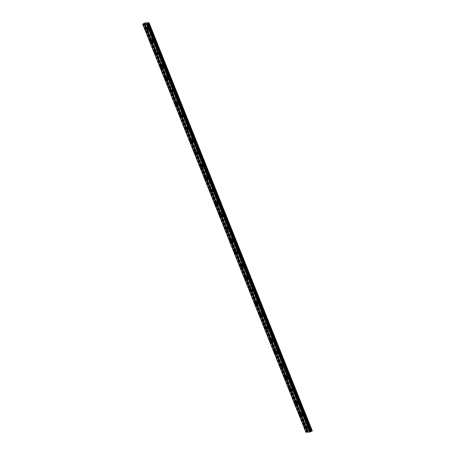 <?xml version="1.0" encoding="UTF-8"?>
<svg xmlns="http://www.w3.org/2000/svg" width="455" height="455" viewBox="0 0 455 455"><rect width="100%" height="100%" fill="white"/><g stroke="black" fill="none" stroke-linecap="round" stroke-linejoin="round"><path stroke-width="0.34" stroke-dasharray="2.27 1.71" d="M148.739 27.96L148.7 27.255L149.297 27.937L149.331 28.642L148.739 27.96M149.809 27.471L149.769 26.765L150.366 27.448L150.406 28.153L149.809 27.471M308.251 426.767L308.211 426.062L308.808 426.745L308.843 427.45L308.251 426.767M309.32 426.278L309.286 425.579L309.918 426.961L309.32 426.278M303.269 414.306L303.229 413.601L303.821 414.283L303.86 414.988L303.269 414.306M304.338 413.817L304.298 413.112L304.896 413.794L304.93 414.499L304.338 413.817M298.281 401.845L298.241 401.139L298.878 402.527L298.281 401.845M299.35 401.355L299.316 400.65L299.947 402.038L299.35 401.355M293.299 389.378L293.259 388.678L293.85 389.355L293.89 390.06L293.299 389.378M294.368 388.894L294.328 388.189L294.925 388.871L294.959 389.571L294.368 388.894M288.311 376.916L288.277 376.211L288.908 377.599L288.311 376.916M289.386 376.427L289.346 375.722L289.977 377.11L289.386 376.427M283.329 364.455L283.289 363.75L283.88 364.432L283.92 365.137L283.329 364.455M284.398 363.966L284.358 363.261L284.995 364.648L284.398 363.966M278.341 351.994L278.306 351.288L278.938 352.671L278.341 351.994M279.415 351.505L279.376 350.799L280.007 352.187L279.415 351.505M273.358 339.527L273.318 338.827L273.916 339.504L273.95 340.209L273.358 339.527M274.428 339.038L274.393 338.338L275.025 339.72L274.428 339.038M268.376 327.065L268.336 326.36L268.928 327.043L268.968 327.748L268.376 327.065M269.445 326.576L269.406 325.871L270.037 327.259L269.445 326.576M263.388 314.604L263.348 313.899L263.945 314.581L263.98 315.287L263.388 314.604M264.457 314.115L264.423 313.41L265.055 314.797L264.457 314.115M258.406 302.143L258.366 301.438L258.997 302.82L258.406 302.143M259.475 301.654L259.435 300.948L260.032 301.631L260.067 302.336L259.475 301.654M253.418 289.676L253.378 288.976L253.975 289.653L254.015 290.358L253.418 289.676M254.493 289.187L254.453 288.487L255.045 289.164L255.084 289.869L254.493 289.187M248.436 277.214L248.396 276.509L249.027 277.897L248.436 277.214M249.505 276.725L249.465 276.02L250.062 276.703L250.096 277.408L249.505 276.725M243.448 264.753L243.414 264.048L244.045 265.436L243.448 264.753M244.523 264.264L244.483 263.559L245.114 264.946L244.523 264.264M238.465 252.292L238.426 251.587L239.023 252.269L239.057 252.969L238.465 252.292M239.535 251.803L239.495 251.097L240.132 252.48L239.535 251.803M233.478 239.825L233.443 239.12L234.075 240.507L233.478 239.825M234.552 239.336L234.513 238.636L235.104 239.313L235.144 240.018L234.552 239.336M228.495 227.363L228.456 226.658L229.053 227.341L229.087 228.046L228.495 227.363M229.565 226.874L229.53 226.169L230.162 227.557L229.565 226.874M223.513 214.902L223.473 214.197L224.105 215.585L223.513 214.902M224.582 214.413L224.542 213.708L225.174 215.096L224.582 214.413M218.525 202.435L218.485 201.736L219.082 202.412L219.117 203.118L218.525 202.435M219.594 201.952L219.56 201.246L220.192 202.629L219.594 201.952M213.543 189.974L213.503 189.269L214.134 190.656L213.543 189.974M214.612 189.485L214.572 188.785L215.169 189.462L215.204 190.167L214.612 189.485M208.555 177.513L208.515 176.807L209.152 178.195L208.555 177.513M209.63 177.023L209.59 176.318L210.221 177.706L209.63 177.023M203.573 165.051L203.533 164.346L204.164 165.728L203.573 165.051M204.642 164.562L204.602 163.857L205.199 164.539L205.233 165.245L204.642 164.562M198.585 152.584L198.551 151.885L199.182 153.267L198.585 152.584M199.66 152.101L199.62 151.396L200.251 152.778L199.66 152.101M193.602 140.123L193.563 139.418L194.16 140.1L194.194 140.805L193.602 140.123M194.672 139.634L194.632 138.929L195.229 139.611L195.269 140.316L194.672 139.634M188.615 127.662L188.58 126.956L189.212 128.344L188.615 127.662M189.689 127.172L189.65 126.467L190.241 127.15L190.281 127.855L189.689 127.172M183.632 115.2L183.593 114.495L184.19 115.178L184.224 115.877L183.632 115.2M184.702 114.711L184.667 114.006L185.299 115.394L184.702 114.711M178.65 102.733L178.61 102.034L179.202 102.711L179.242 103.416L178.65 102.733M179.719 102.244L179.679 101.545L180.271 102.221L180.311 102.927L179.719 102.244M173.662 90.272L173.622 89.567L174.219 90.249L174.254 90.954L173.662 90.272M174.731 89.783L174.697 89.078L175.329 90.465L174.731 89.783M168.68 77.811L168.64 77.105L169.271 78.493L168.68 77.811M169.749 77.322L169.709 76.616L170.306 77.299L170.341 78.004L169.749 77.322M163.692 65.349L163.652 64.644L164.289 66.026L163.692 65.349M164.767 64.86L164.727 64.155L165.358 65.537L164.767 64.86M158.71 52.882L158.67 52.177L159.301 53.565L158.71 52.882M159.779 52.393L159.739 51.694L160.336 52.37L160.37 53.076L159.779 52.393M153.722 40.421L153.688 39.716L154.319 41.104L153.722 40.421M154.797 39.932L154.757 39.227L155.388 40.614L154.797 39.932M147.261 28.017A1.268 0.432 -114.5 0 0 146.271 26.885A1.268 0.432 -114.5 0 0 146.334 28.056A1.268 0.432 -114.5 0 0 147.323 29.194A1.268 0.432 -114.5 0 0 147.261 28.017M306.772 426.83A1.268 0.432 -114.5 0 0 305.783 425.692A1.268 0.432 -114.5 0 0 305.845 426.864A1.268 0.432 -114.5 0 0 306.835 428.001A1.268 0.432 -114.5 0 0 306.772 426.83M301.784 414.368A1.268 0.432 -114.5 0 0 300.795 413.231A1.268 0.432 -114.5 0 0 300.863 414.403A1.268 0.432 -114.5 0 0 301.853 415.54A1.268 0.432 -114.5 0 0 301.784 414.368M296.802 401.901A1.268 0.432 -114.5 0 0 295.813 400.77A1.268 0.432 -114.5 0 0 295.875 401.941A1.268 0.432 -114.5 0 0 296.865 403.079A1.268 0.432 -114.5 0 0 296.802 401.901M291.814 389.44A1.268 0.432 -114.5 0 0 290.825 388.303A1.268 0.432 -114.5 0 0 290.893 389.48A1.268 0.432 -114.5 0 0 291.882 390.612A1.268 0.432 -114.5 0 0 291.814 389.44M286.832 376.979A1.268 0.432 -114.5 0 0 285.842 375.841A1.268 0.432 -114.5 0 0 285.905 377.013A1.268 0.432 -114.5 0 0 286.895 378.15A1.268 0.432 -114.5 0 0 286.832 376.979M281.85 364.512A1.268 0.432 -114.5 0 0 280.86 363.38A1.268 0.432 -114.5 0 0 280.923 364.552A1.268 0.432 -114.5 0 0 281.912 365.689A1.268 0.432 -114.5 0 0 281.85 364.512M276.862 352.051A1.268 0.432 -114.5 0 0 275.872 350.913A1.268 0.432 -114.5 0 0 275.935 352.09A1.268 0.432 -114.5 0 0 276.924 353.228A1.268 0.432 -114.5 0 0 276.862 352.051M271.88 339.589A1.268 0.432 -114.5 0 0 270.89 338.452A1.268 0.432 -114.5 0 0 270.952 339.629A1.268 0.432 -114.5 0 0 271.942 340.761A1.268 0.432 -114.5 0 0 271.88 339.589M266.892 327.128A1.268 0.432 -114.5 0 0 265.902 325.99A1.268 0.432 -114.5 0 0 265.97 327.162A1.268 0.432 -114.5 0 0 266.954 328.3A1.268 0.432 -114.5 0 0 266.892 327.128M261.909 314.661A1.268 0.432 -114.5 0 0 260.92 313.529A1.268 0.432 -114.5 0 0 260.982 314.701A1.268 0.432 -114.5 0 0 261.972 315.838A1.268 0.432 -114.5 0 0 261.909 314.661M256.921 302.2A1.268 0.432 -114.5 0 0 255.932 301.062A1.268 0.432 -114.5 0 0 256 302.239A1.268 0.432 -114.5 0 0 256.99 303.371A1.268 0.432 -114.5 0 0 256.921 302.2M251.939 289.738A1.268 0.432 -114.5 0 0 250.95 288.601A1.268 0.432 -114.5 0 0 251.012 289.772A1.268 0.432 -114.5 0 0 252.002 290.91A1.268 0.432 -114.5 0 0 251.939 289.738M246.951 277.277A1.268 0.432 -114.5 0 0 245.967 276.139A1.268 0.432 -114.5 0 0 246.03 277.311A1.268 0.432 -114.5 0 0 247.019 278.449A1.268 0.432 -114.5 0 0 246.951 277.277M241.969 264.81A1.268 0.432 -114.5 0 0 240.979 263.678A1.268 0.432 -114.5 0 0 241.042 264.85A1.268 0.432 -114.5 0 0 242.032 265.987A1.268 0.432 -114.5 0 0 241.969 264.81M236.987 252.349A1.268 0.432 -114.5 0 0 235.997 251.211A1.268 0.432 -114.5 0 0 236.06 252.388A1.268 0.432 -114.5 0 0 237.049 253.52A1.268 0.432 -114.5 0 0 236.987 252.349M231.999 239.887A1.268 0.432 -114.5 0 0 231.009 238.75A1.268 0.432 -114.5 0 0 231.072 239.921A1.268 0.432 -114.5 0 0 232.061 241.059A1.268 0.432 -114.5 0 0 231.999 239.887M227.017 227.426A1.268 0.432 -114.5 0 0 226.027 226.289A1.268 0.432 -114.5 0 0 226.089 227.46A1.268 0.432 -114.5 0 0 227.079 228.598A1.268 0.432 -114.5 0 0 227.017 227.426M222.029 214.959A1.268 0.432 -114.5 0 0 221.039 213.827A1.268 0.432 -114.5 0 0 221.107 214.999A1.268 0.432 -114.5 0 0 222.091 216.136A1.268 0.432 -114.5 0 0 222.029 214.959M217.046 202.498A1.268 0.432 -114.5 0 0 216.057 201.36A1.268 0.432 -114.5 0 0 216.119 202.538A1.268 0.432 -114.5 0 0 217.109 203.669A1.268 0.432 -114.5 0 0 217.046 202.498M212.058 190.036A1.268 0.432 -114.5 0 0 211.069 188.899A1.268 0.432 -114.5 0 0 211.137 190.071A1.268 0.432 -114.5 0 0 212.127 191.208A1.268 0.432 -114.5 0 0 212.058 190.036M207.076 177.569A1.268 0.432 -114.5 0 0 206.087 176.438A1.268 0.432 -114.5 0 0 206.149 177.609A1.268 0.432 -114.5 0 0 207.139 178.747A1.268 0.432 -114.5 0 0 207.076 177.569M202.088 165.108A1.268 0.432 -114.5 0 0 201.104 163.976A1.268 0.432 -114.5 0 0 201.167 165.148A1.268 0.432 -114.5 0 0 202.156 166.285A1.268 0.432 -114.5 0 0 202.088 165.108M197.106 152.647A1.268 0.432 -114.5 0 0 196.116 151.509A1.268 0.432 -114.5 0 0 196.179 152.687A1.268 0.432 -114.5 0 0 197.169 153.818A1.268 0.432 -114.5 0 0 197.106 152.647M192.124 140.185A1.268 0.432 -114.5 0 0 191.134 139.048A1.268 0.432 -114.5 0 0 191.197 140.22A1.268 0.432 -114.5 0 0 192.186 141.357A1.268 0.432 -114.5 0 0 192.124 140.185M187.136 127.718A1.268 0.432 -114.5 0 0 186.146 126.587A1.268 0.432 -114.5 0 0 186.209 127.758A1.268 0.432 -114.5 0 0 187.198 128.896A1.268 0.432 -114.5 0 0 187.136 127.718M182.154 115.257A1.268 0.432 -114.5 0 0 181.164 114.12A1.268 0.432 -114.5 0 0 181.226 115.297A1.268 0.432 -114.5 0 0 182.216 116.429A1.268 0.432 -114.5 0 0 182.154 115.257M177.166 102.796A1.268 0.432 -114.5 0 0 176.176 101.658A1.268 0.432 -114.5 0 0 176.244 102.83A1.268 0.432 -114.5 0 0 177.228 103.968A1.268 0.432 -114.5 0 0 177.166 102.796M172.183 90.335A1.268 0.432 -114.5 0 0 171.194 89.197A1.268 0.432 -114.5 0 0 171.256 90.369A1.268 0.432 -114.5 0 0 172.246 91.506A1.268 0.432 -114.5 0 0 172.183 90.335M167.195 77.868A1.268 0.432 -114.5 0 0 166.206 76.736A1.268 0.432 -114.5 0 0 166.274 77.907A1.268 0.432 -114.5 0 0 167.264 79.045A1.268 0.432 -114.5 0 0 167.195 77.868M162.213 65.406A1.268 0.432 -114.5 0 0 161.224 64.269A1.268 0.432 -114.5 0 0 161.286 65.446A1.268 0.432 -114.5 0 0 162.276 66.578A1.268 0.432 -114.5 0 0 162.213 65.406M157.225 52.945A1.268 0.432 -114.5 0 0 156.241 51.807A1.268 0.432 -114.5 0 0 156.304 52.979A1.268 0.432 -114.5 0 0 157.293 54.117A1.268 0.432 -114.5 0 0 157.225 52.945M152.243 40.484A1.268 0.432 -114.5 0 0 151.253 39.346A1.268 0.432 -114.5 0 0 151.316 40.518A1.268 0.432 -114.5 0 0 152.306 41.655A1.268 0.432 -114.5 0 0 152.243 40.484M149.479 27.926A1.268 0.432 -114.5 0 0 148.489 26.794A1.268 0.432 -114.5 0 0 148.552 27.965A1.268 0.432 -114.5 0 0 149.541 29.103A1.268 0.432 -114.5 0 0 149.479 27.926M308.99 426.739A1.268 0.432 -114.5 0 0 308.001 425.601A1.268 0.432 -114.5 0 0 308.069 426.779A1.268 0.432 -114.5 0 0 309.053 427.91A1.268 0.432 -114.5 0 0 308.99 426.739M304.008 414.277A1.268 0.432 -114.5 0 0 303.019 413.14A1.268 0.432 -114.5 0 0 303.081 414.312A1.268 0.432 -114.5 0 0 304.071 415.449A1.268 0.432 -114.5 0 0 304.008 414.277M299.02 401.81A1.268 0.432 -114.5 0 0 298.031 400.679A1.268 0.432 -114.5 0 0 298.099 401.85A1.268 0.432 -114.5 0 0 299.089 402.988A1.268 0.432 -114.5 0 0 299.02 401.81M294.038 389.349A1.268 0.432 -114.5 0 0 293.048 388.212A1.268 0.432 -114.5 0 0 293.111 389.389A1.268 0.432 -114.5 0 0 294.101 390.521A1.268 0.432 -114.5 0 0 294.038 389.349M289.05 376.888A1.268 0.432 -114.5 0 0 288.066 375.75A1.268 0.432 -114.5 0 0 288.129 376.922A1.268 0.432 -114.5 0 0 289.118 378.06A1.268 0.432 -114.5 0 0 289.05 376.888M284.068 364.427A1.268 0.432 -114.5 0 0 283.078 363.289A1.268 0.432 -114.5 0 0 283.141 364.461A1.268 0.432 -114.5 0 0 284.13 365.598A1.268 0.432 -114.5 0 0 284.068 364.427M279.086 351.96A1.268 0.432 -114.5 0 0 278.096 350.828A1.268 0.432 -114.5 0 0 278.159 351.999A1.268 0.432 -114.5 0 0 279.148 353.137A1.268 0.432 -114.5 0 0 279.086 351.96M274.098 339.498A1.268 0.432 -114.5 0 0 273.108 338.361A1.268 0.432 -114.5 0 0 273.171 339.538A1.268 0.432 -114.5 0 0 274.16 340.67A1.268 0.432 -114.5 0 0 274.098 339.498M269.115 327.037A1.268 0.432 -114.5 0 0 268.126 325.899A1.268 0.432 -114.5 0 0 268.188 327.071A1.268 0.432 -114.5 0 0 269.178 328.209A1.268 0.432 -114.5 0 0 269.115 327.037M264.127 314.576A1.268 0.432 -114.5 0 0 263.138 313.438A1.268 0.432 -114.5 0 0 263.206 314.61A1.268 0.432 -114.5 0 0 264.196 315.747A1.268 0.432 -114.5 0 0 264.127 314.576M259.145 302.109A1.268 0.432 -114.5 0 0 258.156 300.977A1.268 0.432 -114.5 0 0 258.218 302.148A1.268 0.432 -114.5 0 0 259.208 303.286A1.268 0.432 -114.5 0 0 259.145 302.109M254.157 289.647A1.268 0.432 -114.5 0 0 253.168 288.51A1.268 0.432 -114.5 0 0 253.236 289.687A1.268 0.432 -114.5 0 0 254.226 290.819A1.268 0.432 -114.5 0 0 254.157 289.647M249.175 277.186A1.268 0.432 -114.5 0 0 248.185 276.048A1.268 0.432 -114.5 0 0 248.248 277.22A1.268 0.432 -114.5 0 0 249.238 278.358A1.268 0.432 -114.5 0 0 249.175 277.186M244.187 264.725A1.268 0.432 -114.5 0 0 243.203 263.587A1.268 0.432 -114.5 0 0 243.266 264.759A1.268 0.432 -114.5 0 0 244.255 265.896A1.268 0.432 -114.5 0 0 244.187 264.725M239.205 252.258A1.268 0.432 -114.5 0 0 238.215 251.126A1.268 0.432 -114.5 0 0 238.278 252.298A1.268 0.432 -114.5 0 0 239.267 253.435A1.268 0.432 -114.5 0 0 239.205 252.258M234.223 239.796A1.268 0.432 -114.5 0 0 233.233 238.659A1.268 0.432 -114.5 0 0 233.296 239.836A1.268 0.432 -114.5 0 0 234.285 240.968A1.268 0.432 -114.5 0 0 234.223 239.796M229.235 227.335A1.268 0.432 -114.5 0 0 228.245 226.198A1.268 0.432 -114.5 0 0 228.308 227.369A1.268 0.432 -114.5 0 0 229.297 228.507A1.268 0.432 -114.5 0 0 229.235 227.335M224.252 214.868A1.268 0.432 -114.5 0 0 223.263 213.736A1.268 0.432 -114.5 0 0 223.325 214.908A1.268 0.432 -114.5 0 0 224.315 216.045A1.268 0.432 -114.5 0 0 224.252 214.868M219.264 202.407A1.268 0.432 -114.5 0 0 218.275 201.269A1.268 0.432 -114.5 0 0 218.343 202.447A1.268 0.432 -114.5 0 0 219.333 203.578A1.268 0.432 -114.5 0 0 219.264 202.407M214.282 189.945A1.268 0.432 -114.5 0 0 213.293 188.808A1.268 0.432 -114.5 0 0 213.355 189.985A1.268 0.432 -114.5 0 0 214.345 191.117A1.268 0.432 -114.5 0 0 214.282 189.945M209.294 177.484A1.268 0.432 -114.5 0 0 208.305 176.347A1.268 0.432 -114.5 0 0 208.373 177.518A1.268 0.432 -114.5 0 0 209.363 178.656A1.268 0.432 -114.5 0 0 209.294 177.484M204.312 165.017A1.268 0.432 -114.5 0 0 203.322 163.885A1.268 0.432 -114.5 0 0 203.385 165.057A1.268 0.432 -114.5 0 0 204.375 166.194A1.268 0.432 -114.5 0 0 204.312 165.017M199.324 152.556A1.268 0.432 -114.5 0 0 198.34 151.418A1.268 0.432 -114.5 0 0 198.403 152.596A1.268 0.432 -114.5 0 0 199.392 153.727A1.268 0.432 -114.5 0 0 199.324 152.556M194.342 140.094A1.268 0.432 -114.5 0 0 193.352 138.957A1.268 0.432 -114.5 0 0 193.415 140.129A1.268 0.432 -114.5 0 0 194.404 141.266A1.268 0.432 -114.5 0 0 194.342 140.094M189.36 127.633A1.268 0.432 -114.5 0 0 188.37 126.496A1.268 0.432 -114.5 0 0 188.433 127.667A1.268 0.432 -114.5 0 0 189.422 128.805A1.268 0.432 -114.5 0 0 189.36 127.633M184.372 115.166A1.268 0.432 -114.5 0 0 183.382 114.034A1.268 0.432 -114.5 0 0 183.445 115.206A1.268 0.432 -114.5 0 0 184.434 116.343A1.268 0.432 -114.5 0 0 184.372 115.166M179.389 102.705A1.268 0.432 -114.5 0 0 178.4 101.567A1.268 0.432 -114.5 0 0 178.462 102.745A1.268 0.432 -114.5 0 0 179.452 103.876A1.268 0.432 -114.5 0 0 179.389 102.705M174.401 90.244A1.268 0.432 -114.5 0 0 173.412 89.106A1.268 0.432 -114.5 0 0 173.48 90.278A1.268 0.432 -114.5 0 0 174.47 91.415A1.268 0.432 -114.5 0 0 174.401 90.244M169.419 77.782A1.268 0.432 -114.5 0 0 168.43 76.645A1.268 0.432 -114.5 0 0 168.492 77.816A1.268 0.432 -114.5 0 0 169.482 78.954A1.268 0.432 -114.5 0 0 169.419 77.782M164.431 65.315A1.268 0.432 -114.5 0 0 163.442 64.183A1.268 0.432 -114.5 0 0 163.51 65.355A1.268 0.432 -114.5 0 0 164.5 66.493A1.268 0.432 -114.5 0 0 164.431 65.315M159.449 52.854A1.268 0.432 -114.5 0 0 158.459 51.716A1.268 0.432 -114.5 0 0 158.522 52.894A1.268 0.432 -114.5 0 0 159.512 54.026A1.268 0.432 -114.5 0 0 159.449 52.854M154.467 40.393A1.268 0.432 -114.5 0 0 153.477 39.255A1.268 0.432 -114.5 0 0 153.54 40.427A1.268 0.432 -114.5 0 0 154.529 41.564A1.268 0.432 -114.5 0 0 154.467 40.393M146.516 28.051L146.482 27.345L147.113 28.728L146.516 28.051M147.591 27.562L147.551 26.856L148.182 28.244L147.591 27.562M306.033 426.858L305.993 426.153L306.625 427.541L306.033 426.858M307.102 426.369L307.062 425.664L307.66 426.346L307.694 427.052L307.102 426.369M301.045 414.397L301.005 413.692L301.642 415.079L301.045 414.397M302.114 413.908L302.08 413.203L302.712 414.59L302.114 413.908M296.063 401.936L296.023 401.23L296.654 402.612L296.063 401.936M297.132 401.447L297.092 400.741L297.689 401.424L297.724 402.123L297.132 401.447M291.075 389.469L291.041 388.763L291.672 390.151L291.075 389.469M292.15 388.979L292.11 388.28L292.701 388.957L292.741 389.662L292.15 388.979M286.093 377.007L286.053 376.302L286.684 377.69L286.093 377.007M287.162 376.518L287.122 375.813L287.719 376.495L287.753 377.201L287.162 376.518M281.105 364.546L281.071 363.841L281.702 365.228L281.105 364.546M282.18 364.057L282.14 363.352L282.771 364.739L282.18 364.057M276.122 352.079L276.083 351.379L276.68 352.062L276.714 352.762L276.122 352.079M277.192 351.596L277.152 350.89L277.789 352.272L277.192 351.596M271.14 339.618L271.1 338.912L271.732 340.3L271.14 339.618M272.209 339.129L272.17 338.429L272.761 339.106L272.801 339.811L272.209 339.129M266.152 327.156L266.112 326.451L266.71 327.134L266.744 327.839L266.152 327.156M267.221 326.667L267.187 325.962L267.819 327.35L267.221 326.667M261.17 314.695L261.13 313.99L261.722 314.672L261.762 315.378L261.17 314.695M262.239 314.206L262.199 313.501L262.797 314.183L262.831 314.888L262.239 314.206M256.182 302.228L256.142 301.528L256.739 302.205L256.779 302.911L256.182 302.228M257.251 301.745L257.217 301.039L257.849 302.421L257.251 301.745M251.2 289.767L251.16 289.061L251.791 290.449L251.2 289.767M252.269 289.278L252.229 288.572L252.826 289.255L252.861 289.96L252.269 289.278M246.212 277.305L246.178 276.6L246.809 277.988L246.212 277.305M247.287 276.816L247.247 276.111L247.838 276.794L247.878 277.499L247.287 276.816M241.23 264.844L241.19 264.139L241.821 265.521L241.23 264.844M242.299 264.355L242.259 263.65L242.896 265.037L242.299 264.355M236.242 252.377L236.208 251.678L236.839 253.06L236.242 252.377M237.317 251.888L237.277 251.188L237.908 252.57L237.317 251.888M231.259 239.916L231.22 239.211L231.817 239.893L231.851 240.598L231.259 239.916M232.329 239.427L232.295 238.721L232.926 240.109L232.329 239.427M226.277 227.454L226.237 226.749L226.829 227.432L226.869 228.137L226.277 227.454M227.346 226.965L227.307 226.26L227.938 227.648L227.346 226.965M221.289 214.993L221.249 214.288L221.847 214.97L221.881 215.67L221.289 214.993M222.358 214.504L222.324 213.799L222.956 215.187L222.358 214.504M216.307 202.526L216.267 201.827L216.859 202.503L216.899 203.209L216.307 202.526M217.376 202.037L217.336 201.338L217.934 202.014L217.968 202.72L217.376 202.037M211.319 190.065L211.279 189.36L211.916 190.747L211.319 190.065M212.388 189.576L212.354 188.87L212.986 190.258L212.388 189.576M206.337 177.604L206.297 176.898L206.928 178.286L206.337 177.604M207.406 177.114L207.366 176.409L207.963 177.092L207.998 177.797L207.406 177.114M201.349 165.137L201.315 164.437L201.946 165.819L201.349 165.137M202.424 164.653L202.384 163.948L203.015 165.33L202.424 164.653M196.367 152.675L196.327 151.97L196.958 153.358L196.367 152.675M197.436 152.186L197.396 151.487L197.993 152.163L198.033 152.869L197.436 152.186M191.379 140.214L191.345 139.509L191.976 140.896L191.379 140.214M192.454 139.725L192.414 139.02L193.005 139.702L193.045 140.407L192.454 139.725M186.396 127.753L186.357 127.047L186.954 127.73L186.988 128.435L186.396 127.753M187.466 127.263L187.432 126.558L188.063 127.946L187.466 127.263M181.414 115.286L181.374 114.586L181.966 115.263L182.006 115.968L181.414 115.286M182.483 114.802L182.444 114.097L183.075 115.479L182.483 114.802M176.426 102.824L176.386 102.119L176.984 102.802L177.018 103.507L176.426 102.824M177.495 102.335L177.461 101.636L178.093 103.018L177.495 102.335M171.444 90.363L171.404 89.658L172.036 91.046L171.444 90.363M172.513 89.874L172.473 89.169L173.071 89.851L173.105 90.556L172.513 89.874M166.456 77.902L166.416 77.196L167.053 78.578L166.456 77.902M167.525 77.413L167.491 76.707L168.123 78.095L167.525 77.413M161.474 65.435L161.434 64.735L162.025 65.412L162.065 66.117L161.474 65.435M162.543 64.946L162.503 64.246L163.1 64.928L163.135 65.628L162.543 64.946M156.486 52.973L156.452 52.268L157.083 53.656L156.486 52.973M157.561 52.484L157.521 51.779L158.112 52.461L158.152 53.167L157.561 52.484M151.504 40.512L151.464 39.807L152.095 41.195L151.504 40.512M152.573 40.023L152.533 39.318L153.17 40.705L152.573 40.023M147.539 22.813L310.793 430.97L312.335 430.908M305.919 432.25L308.388 431.067L310.793 430.97M310.503 431.75L147.249 23.597M147.335 22.881L310.583 431.039M145.02 23.939L308.268 432.096M146.595 22.909L309.844 431.067M309.929 431.004L146.698 22.909M145.134 22.909L308.388 431.067M307.802 431.306L144.553 23.148M144.457 23.302L307.711 431.459M307.296 431.647L144.042 23.489M143.524 23.666L306.772 431.823M306.039 432.159L142.79 24.001M144.929 22.977L308.177 431.135M143.223 23.762L306.477 431.92M306.158 432.062L142.91 23.916L306.164 432.068M143.154 23.785L306.408 431.943M306.187 432.045L142.938 23.887M149.769 26.765L148.7 27.255M309.286 425.579L308.211 426.062M304.298 413.112L303.229 413.601M299.316 400.65L298.241 401.139M294.328 388.189L293.259 388.678M289.346 375.722L288.277 376.211M284.358 363.261L283.289 363.75M279.376 350.799L278.306 351.288M274.393 338.338L273.318 338.827M269.406 325.871L268.336 326.36M264.423 313.41L263.348 313.899M259.435 300.948L258.366 301.438M254.453 288.487L253.378 288.976M249.465 276.02L248.396 276.509M244.483 263.559L243.414 264.048M239.495 251.097L238.426 251.587M234.513 238.636L233.443 239.12M229.53 226.169L228.456 226.658M224.542 213.708L223.473 214.197M219.56 201.246L218.485 201.736M214.572 188.785L213.503 189.269M209.59 176.318L208.515 176.807M204.602 163.857L203.533 164.346M199.62 151.396L198.551 151.885M194.632 138.929L193.563 139.418M189.65 126.467L188.58 126.956M184.667 114.006L183.593 114.495M179.679 101.545L178.61 102.034M174.697 89.078L173.622 89.567M169.709 76.616L168.64 77.105M164.727 64.155L163.652 64.644M159.739 51.694L158.67 52.177M154.757 39.227L153.688 39.716M146.271 26.885L144.736 27.584M305.783 425.692L304.247 426.392M300.795 413.231L299.265 413.931M295.813 400.77L294.277 401.469M290.825 388.303L289.295 389.002M285.842 375.841L284.307 376.541M280.86 363.38L279.325 364.08M275.872 350.913L274.337 351.613M270.89 338.452L269.354 339.151M265.902 325.99L264.372 326.69M260.92 313.529L259.384 314.229M255.932 301.062L254.402 301.762M250.95 288.601L249.414 289.3M245.967 276.139L244.432 276.839M240.979 263.678L239.444 264.378M235.997 251.211L234.462 251.911M231.009 238.75L229.474 239.449M226.027 226.289L224.491 226.988M221.039 213.827L219.509 214.527M216.057 201.36L214.521 202.06M211.069 188.899L209.539 189.599M206.087 176.438L204.551 177.137M201.104 163.976L199.569 164.676M196.116 151.509L194.581 152.209M191.134 139.048L189.599 139.748M186.146 126.587L184.611 127.286M181.164 114.12L179.628 114.819M176.176 101.658L174.646 102.358M171.194 89.197L169.658 89.897M166.206 76.736L164.676 77.435M161.224 64.269L159.688 64.968M156.241 51.807L154.706 52.507M151.253 39.346L149.718 40.046M148.489 26.794L146.954 27.493M308.001 425.601L306.471 426.301M303.019 413.14L301.483 413.84M298.031 400.679L296.501 401.378M293.048 388.212L291.513 388.911M288.066 375.75L286.531 376.45M283.078 363.289L281.543 363.989M278.096 350.828L276.56 351.527M273.108 338.361L271.572 339.06M268.126 325.899L266.59 326.599M263.138 313.438L261.608 314.138M258.156 300.977L256.62 301.676M253.168 288.51L251.638 289.209M248.185 276.048L246.65 276.748M243.203 263.587L241.668 264.287M238.215 251.126L236.68 251.825M233.233 238.659L231.697 239.358M228.245 226.198L226.709 226.897M223.263 213.736L221.727 214.436M218.275 201.269L216.745 201.969M213.293 188.808L211.757 189.507M208.305 176.347L206.775 177.046M203.322 163.885L201.787 164.585M198.34 151.418L196.805 152.118M193.352 138.957L191.817 139.657M188.37 126.496L186.834 127.195M183.382 114.034L181.846 114.734M178.4 101.567L176.864 102.267M173.412 89.106L171.882 89.806M168.43 76.645L166.894 77.344M163.442 64.183L161.912 64.883M158.459 51.716L156.924 52.416M153.477 39.255L151.942 39.955M147.551 26.856L146.482 27.345M307.062 425.664L305.993 426.153M302.08 413.203L301.005 413.692M297.092 400.741L296.023 401.23M292.11 388.28L291.041 388.763M287.122 375.813L286.053 376.302M282.14 363.352L281.071 363.841M277.152 350.89L276.083 351.379M272.17 338.429L271.1 338.912M267.187 325.962L266.112 326.451M262.199 313.501L261.13 313.99M257.217 301.039L256.142 301.528M252.229 288.572L251.16 289.061M247.247 276.111L246.178 276.6M242.259 263.65L241.19 264.139M237.277 251.188L236.208 251.678M232.295 238.721L231.22 239.211M227.307 226.26L226.237 226.749M222.324 213.799L221.249 214.288M217.336 201.338L216.267 201.827M212.354 188.87L211.279 189.36M207.366 176.409L206.297 176.898M202.384 163.948L201.315 164.437M197.396 151.487L196.327 151.97M192.414 139.02L191.345 139.509M187.432 126.558L186.357 127.047M182.444 114.097L181.374 114.586M177.461 101.636L176.386 102.119M172.473 89.169L171.404 89.658M167.491 76.707L166.416 77.196M162.503 64.246L161.434 64.735M157.521 51.779L156.452 52.268M152.533 39.318L151.464 39.807M150.406 28.153L149.331 28.642M309.918 426.961L308.843 427.45M304.93 414.499L303.86 414.988M299.947 402.038L298.878 402.527M294.959 389.571L293.89 390.06M289.977 377.11L288.908 377.599M284.995 364.648L283.92 365.137M280.007 352.187L278.938 352.671M275.025 339.72L273.95 340.209M270.037 327.259L268.968 327.748M265.055 314.797L263.98 315.287M260.067 302.336L258.997 302.82M255.084 289.869L254.015 290.358M250.096 277.408L249.027 277.897M245.114 264.946L244.045 265.436M240.132 252.48L239.057 252.969M235.144 240.018L234.075 240.507M230.162 227.557L229.087 228.046M225.174 215.096L224.105 215.585M220.192 202.629L219.117 203.118M215.204 190.167L214.134 190.656M210.221 177.706L209.152 178.195M205.233 165.245L204.164 165.728M200.251 152.778L199.182 153.267M195.269 140.316L194.194 140.805M190.281 127.855L189.212 128.344M185.299 115.394L184.224 115.877M180.311 102.927L179.242 103.416M175.329 90.465L174.254 90.954M170.341 78.004L169.271 78.493M165.358 65.537L164.289 66.026M160.37 53.076L159.301 53.565M155.388 40.614L154.319 41.104M147.323 29.194L145.788 29.893M306.835 428.001L305.299 428.701M301.853 415.54L300.317 416.24M296.865 403.079L295.329 403.778M291.882 390.612L290.347 391.311M286.895 378.15L285.365 378.85M281.912 365.689L280.377 366.389M276.924 353.228L275.394 353.927M271.942 340.761L270.406 341.46M266.954 328.3L265.424 328.999M261.972 315.838L260.436 316.538M256.99 303.371L255.454 304.071M252.002 290.91L250.466 291.61M247.019 278.449L245.484 279.148M242.032 265.987L240.502 266.687M237.049 253.52L235.514 254.22M232.061 241.059L230.531 241.759M227.079 228.598L225.543 229.297M222.091 216.136L220.561 216.836M217.109 203.669L215.573 204.369M212.127 191.208L210.591 191.908M207.139 178.747L205.603 179.446M202.156 166.285L200.621 166.985M197.169 153.818L195.639 154.518M192.186 141.357L190.651 142.057M187.198 128.896L185.668 129.595M182.216 116.429L180.68 117.128M177.228 103.968L175.698 104.667M172.246 91.506L170.71 92.206M167.264 79.045L165.728 79.744M162.276 66.578L160.74 67.277M157.293 54.117L155.758 54.816M152.306 41.655L150.776 42.355M149.541 29.103L148.012 29.802M309.053 427.91L307.523 428.61M304.071 415.449L302.535 416.149M299.089 402.988L297.553 403.687M294.101 390.521L292.565 391.22M289.118 378.06L287.583 378.759M284.13 365.598L282.601 366.298M279.148 353.137L277.613 353.836M274.16 340.67L272.63 341.369M269.178 328.209L267.642 328.908M264.196 315.747L262.66 316.447M259.208 303.286L257.672 303.986M254.226 290.819L252.69 291.518M249.238 278.358L247.702 279.057M244.255 265.896L242.72 266.596M239.267 253.435L237.737 254.135M234.285 240.968L232.75 241.668M229.297 228.507L227.767 229.206M224.315 216.045L222.779 216.745M219.333 203.578L217.797 204.284M214.345 191.117L212.809 191.817M209.363 178.656L207.827 179.355M204.375 166.194L202.839 166.894M199.392 153.727L197.857 154.427M194.404 141.266L192.874 141.966M189.422 128.805L187.887 129.504M184.434 116.343L182.904 117.043M179.452 103.876L177.916 104.576M174.47 91.415L172.934 92.115M169.482 78.954L167.946 79.653M164.5 66.493L162.964 67.192M159.512 54.026L157.976 54.725M154.529 41.564L152.994 42.264M148.182 28.244L147.113 28.728M307.694 427.052L306.625 427.541M302.712 414.59L301.642 415.079M297.724 402.123L296.654 402.612M292.741 389.662L291.672 390.151M287.753 377.201L286.684 377.69M282.771 364.739L281.702 365.228M277.789 352.272L276.714 352.762M272.801 339.811L271.732 340.3M267.819 327.35L266.744 327.839M262.831 314.888L261.762 315.378M257.849 302.421L256.779 302.911M252.861 289.96L251.791 290.449M247.878 277.499L246.809 277.988M242.896 265.037L241.821 265.521M237.908 252.57L236.839 253.06M232.926 240.109L231.851 240.598M227.938 227.648L226.869 228.137M222.956 215.187L221.881 215.67M217.968 202.72L216.899 203.209M212.986 190.258L211.916 190.747M207.998 177.797L206.928 178.286M203.015 165.33L201.946 165.819M198.033 152.869L196.958 153.358M193.045 140.407L191.976 140.896M188.063 127.946L186.988 128.435M183.075 115.479L182.006 115.968M178.093 103.018L177.018 103.507M173.105 90.556L172.036 91.046M168.123 78.095L167.053 78.578M163.135 65.628L162.065 66.117M158.152 53.167L157.083 53.656M153.17 40.705L152.095 41.195"/><path stroke-width="0.68" d="M145.725 28.716A1.268 0.432 -114.5 0 0 144.736 27.584A1.268 0.432 -114.5 0 0 144.798 28.756A1.268 0.432 -114.5 0 0 145.788 29.893A1.268 0.432 -114.5 0 0 145.725 28.716M305.237 427.529A1.268 0.432 -114.5 0 0 304.247 426.392A1.268 0.432 -114.5 0 0 304.31 427.563A1.268 0.432 -114.5 0 0 305.299 428.701A1.268 0.432 -114.5 0 0 305.237 427.529M300.254 415.068A1.268 0.432 -114.5 0 0 299.265 413.931A1.268 0.432 -114.5 0 0 299.327 415.102A1.268 0.432 -114.5 0 0 300.317 416.24A1.268 0.432 -114.5 0 0 300.254 415.068M295.267 402.601A1.268 0.432 -114.5 0 0 294.277 401.469A1.268 0.432 -114.5 0 0 294.339 402.641A1.268 0.432 -114.5 0 0 295.329 403.778A1.268 0.432 -114.5 0 0 295.267 402.601M290.284 390.14A1.268 0.432 -114.5 0 0 289.295 389.002A1.268 0.432 -114.5 0 0 289.357 390.18A1.268 0.432 -114.5 0 0 290.347 391.311A1.268 0.432 -114.5 0 0 290.284 390.14M285.296 377.678A1.268 0.432 -114.5 0 0 284.307 376.541A1.268 0.432 -114.5 0 0 284.375 377.713A1.268 0.432 -114.5 0 0 285.365 378.85A1.268 0.432 -114.5 0 0 285.296 377.678M280.314 365.211A1.268 0.432 -114.5 0 0 279.325 364.08A1.268 0.432 -114.5 0 0 279.387 365.251A1.268 0.432 -114.5 0 0 280.377 366.389A1.268 0.432 -114.5 0 0 280.314 365.211M275.326 352.75A1.268 0.432 -114.5 0 0 274.337 351.613A1.268 0.432 -114.5 0 0 274.405 352.79A1.268 0.432 -114.5 0 0 275.394 353.927A1.268 0.432 -114.5 0 0 275.326 352.75M270.344 340.289A1.268 0.432 -114.5 0 0 269.354 339.151A1.268 0.432 -114.5 0 0 269.417 340.329A1.268 0.432 -114.5 0 0 270.406 341.46A1.268 0.432 -114.5 0 0 270.344 340.289M265.362 327.827A1.268 0.432 -114.5 0 0 264.372 326.69A1.268 0.432 -114.5 0 0 264.435 327.862A1.268 0.432 -114.5 0 0 265.424 328.999A1.268 0.432 -114.5 0 0 265.362 327.827M260.374 315.361A1.268 0.432 -114.5 0 0 259.384 314.229A1.268 0.432 -114.5 0 0 259.447 315.4A1.268 0.432 -114.5 0 0 260.436 316.538A1.268 0.432 -114.5 0 0 260.374 315.361M255.392 302.899A1.268 0.432 -114.5 0 0 254.402 301.762A1.268 0.432 -114.5 0 0 254.464 302.939A1.268 0.432 -114.5 0 0 255.454 304.071A1.268 0.432 -114.5 0 0 255.392 302.899M250.404 290.438A1.268 0.432 -114.5 0 0 249.414 289.3A1.268 0.432 -114.5 0 0 249.476 290.472A1.268 0.432 -114.5 0 0 250.466 291.61A1.268 0.432 -114.5 0 0 250.404 290.438M245.421 277.977A1.268 0.432 -114.5 0 0 244.432 276.839A1.268 0.432 -114.5 0 0 244.494 278.011A1.268 0.432 -114.5 0 0 245.484 279.148A1.268 0.432 -114.5 0 0 245.421 277.977M240.433 265.51A1.268 0.432 -114.5 0 0 239.444 264.378A1.268 0.432 -114.5 0 0 239.512 265.549A1.268 0.432 -114.5 0 0 240.502 266.687A1.268 0.432 -114.5 0 0 240.433 265.51M235.451 253.048A1.268 0.432 -114.5 0 0 234.462 251.911A1.268 0.432 -114.5 0 0 234.524 253.088A1.268 0.432 -114.5 0 0 235.514 254.22A1.268 0.432 -114.5 0 0 235.451 253.048M230.463 240.587A1.268 0.432 -114.5 0 0 229.474 239.449A1.268 0.432 -114.5 0 0 229.542 240.621A1.268 0.432 -114.5 0 0 230.531 241.759A1.268 0.432 -114.5 0 0 230.463 240.587M225.481 228.126A1.268 0.432 -114.5 0 0 224.491 226.988A1.268 0.432 -114.5 0 0 224.554 228.16A1.268 0.432 -114.5 0 0 225.543 229.297A1.268 0.432 -114.5 0 0 225.481 228.126M220.499 215.659A1.268 0.432 -114.5 0 0 219.509 214.527A1.268 0.432 -114.5 0 0 219.572 215.698A1.268 0.432 -114.5 0 0 220.561 216.836A1.268 0.432 -114.5 0 0 220.499 215.659M215.511 203.197A1.268 0.432 -114.5 0 0 214.521 202.06A1.268 0.432 -114.5 0 0 214.584 203.237A1.268 0.432 -114.5 0 0 215.573 204.369A1.268 0.432 -114.5 0 0 215.511 203.197M210.529 190.736A1.268 0.432 -114.5 0 0 209.539 189.599A1.268 0.432 -114.5 0 0 209.601 190.77A1.268 0.432 -114.5 0 0 210.591 191.908A1.268 0.432 -114.5 0 0 210.529 190.736M205.541 178.275A1.268 0.432 -114.5 0 0 204.551 177.137A1.268 0.432 -114.5 0 0 204.613 178.309A1.268 0.432 -114.5 0 0 205.603 179.446A1.268 0.432 -114.5 0 0 205.541 178.275M200.558 165.808A1.268 0.432 -114.5 0 0 199.569 164.676A1.268 0.432 -114.5 0 0 199.631 165.847A1.268 0.432 -114.5 0 0 200.621 166.985A1.268 0.432 -114.5 0 0 200.558 165.808M195.57 153.346A1.268 0.432 -114.5 0 0 194.581 152.209A1.268 0.432 -114.5 0 0 194.649 153.386A1.268 0.432 -114.5 0 0 195.639 154.518A1.268 0.432 -114.5 0 0 195.57 153.346M190.588 140.885A1.268 0.432 -114.5 0 0 189.599 139.748A1.268 0.432 -114.5 0 0 189.661 140.919A1.268 0.432 -114.5 0 0 190.651 142.057A1.268 0.432 -114.5 0 0 190.588 140.885M185.6 128.418A1.268 0.432 -114.5 0 0 184.611 127.286A1.268 0.432 -114.5 0 0 184.679 128.458A1.268 0.432 -114.5 0 0 185.668 129.595A1.268 0.432 -114.5 0 0 185.6 128.418M180.618 115.957A1.268 0.432 -114.5 0 0 179.628 114.819A1.268 0.432 -114.5 0 0 179.691 115.997A1.268 0.432 -114.5 0 0 180.68 117.128A1.268 0.432 -114.5 0 0 180.618 115.957M175.636 103.495A1.268 0.432 -114.5 0 0 174.646 102.358A1.268 0.432 -114.5 0 0 174.709 103.535A1.268 0.432 -114.5 0 0 175.698 104.667A1.268 0.432 -114.5 0 0 175.636 103.495M170.648 91.034A1.268 0.432 -114.5 0 0 169.658 89.897A1.268 0.432 -114.5 0 0 169.721 91.068A1.268 0.432 -114.5 0 0 170.71 92.206A1.268 0.432 -114.5 0 0 170.648 91.034M165.665 78.567A1.268 0.432 -114.5 0 0 164.676 77.435A1.268 0.432 -114.5 0 0 164.738 78.607A1.268 0.432 -114.5 0 0 165.728 79.744A1.268 0.432 -114.5 0 0 165.665 78.567M160.678 66.106A1.268 0.432 -114.5 0 0 159.688 64.968A1.268 0.432 -114.5 0 0 159.75 66.146A1.268 0.432 -114.5 0 0 160.74 67.277A1.268 0.432 -114.5 0 0 160.678 66.106M155.695 53.644A1.268 0.432 -114.5 0 0 154.706 52.507A1.268 0.432 -114.5 0 0 154.768 53.679A1.268 0.432 -114.5 0 0 155.758 54.816A1.268 0.432 -114.5 0 0 155.695 53.644M150.707 41.183A1.268 0.432 -114.5 0 0 149.718 40.046A1.268 0.432 -114.5 0 0 149.786 41.217A1.268 0.432 -114.5 0 0 150.776 42.355A1.268 0.432 -114.5 0 0 150.707 41.183M147.943 28.625A1.268 0.432 -114.5 0 0 146.954 27.493A1.268 0.432 -114.5 0 0 147.022 28.665A1.268 0.432 -114.5 0 0 148.012 29.802A1.268 0.432 -114.5 0 0 147.943 28.625M307.461 427.438A1.268 0.432 -114.5 0 0 306.471 426.301A1.268 0.432 -114.5 0 0 306.534 427.478A1.268 0.432 -114.5 0 0 307.523 428.61A1.268 0.432 -114.5 0 0 307.461 427.438M302.473 414.977A1.268 0.432 -114.5 0 0 301.483 413.84A1.268 0.432 -114.5 0 0 301.546 415.011A1.268 0.432 -114.5 0 0 302.535 416.149A1.268 0.432 -114.5 0 0 302.473 414.977M297.49 402.51A1.268 0.432 -114.5 0 0 296.501 401.378A1.268 0.432 -114.5 0 0 296.563 402.55A1.268 0.432 -114.5 0 0 297.553 403.687A1.268 0.432 -114.5 0 0 297.49 402.51M292.502 390.049A1.268 0.432 -114.5 0 0 291.513 388.911A1.268 0.432 -114.5 0 0 291.575 390.089A1.268 0.432 -114.5 0 0 292.565 391.22A1.268 0.432 -114.5 0 0 292.502 390.049M287.52 377.587A1.268 0.432 -114.5 0 0 286.531 376.45A1.268 0.432 -114.5 0 0 286.593 377.627A1.268 0.432 -114.5 0 0 287.583 378.759A1.268 0.432 -114.5 0 0 287.52 377.587M282.532 365.126A1.268 0.432 -114.5 0 0 281.543 363.989A1.268 0.432 -114.5 0 0 281.611 365.16A1.268 0.432 -114.5 0 0 282.601 366.298A1.268 0.432 -114.5 0 0 282.532 365.126M277.55 352.659A1.268 0.432 -114.5 0 0 276.56 351.527A1.268 0.432 -114.5 0 0 276.623 352.699A1.268 0.432 -114.5 0 0 277.613 353.836A1.268 0.432 -114.5 0 0 277.55 352.659M272.562 340.198A1.268 0.432 -114.5 0 0 271.572 339.06A1.268 0.432 -114.5 0 0 271.641 340.238A1.268 0.432 -114.5 0 0 272.63 341.369A1.268 0.432 -114.5 0 0 272.562 340.198M267.58 327.736A1.268 0.432 -114.5 0 0 266.59 326.599A1.268 0.432 -114.5 0 0 266.653 327.771A1.268 0.432 -114.5 0 0 267.642 328.908A1.268 0.432 -114.5 0 0 267.58 327.736M262.598 315.275A1.268 0.432 -114.5 0 0 261.608 314.138A1.268 0.432 -114.5 0 0 261.671 315.309A1.268 0.432 -114.5 0 0 262.66 316.447A1.268 0.432 -114.5 0 0 262.598 315.275M257.61 302.808A1.268 0.432 -114.5 0 0 256.62 301.676A1.268 0.432 -114.5 0 0 256.683 302.848A1.268 0.432 -114.5 0 0 257.672 303.986A1.268 0.432 -114.5 0 0 257.61 302.808M252.627 290.347A1.268 0.432 -114.5 0 0 251.638 289.209A1.268 0.432 -114.5 0 0 251.7 290.387A1.268 0.432 -114.5 0 0 252.69 291.518A1.268 0.432 -114.5 0 0 252.627 290.347M247.639 277.886A1.268 0.432 -114.5 0 0 246.65 276.748A1.268 0.432 -114.5 0 0 246.718 277.92A1.268 0.432 -114.5 0 0 247.702 279.057A1.268 0.432 -114.5 0 0 247.639 277.886M242.657 265.424A1.268 0.432 -114.5 0 0 241.668 264.287A1.268 0.432 -114.5 0 0 241.73 265.458A1.268 0.432 -114.5 0 0 242.72 266.596A1.268 0.432 -114.5 0 0 242.657 265.424M237.669 252.957A1.268 0.432 -114.5 0 0 236.68 251.825A1.268 0.432 -114.5 0 0 236.748 252.997A1.268 0.432 -114.5 0 0 237.737 254.135A1.268 0.432 -114.5 0 0 237.669 252.957M232.687 240.496A1.268 0.432 -114.5 0 0 231.697 239.358A1.268 0.432 -114.5 0 0 231.76 240.536A1.268 0.432 -114.5 0 0 232.75 241.668A1.268 0.432 -114.5 0 0 232.687 240.496M227.699 228.035A1.268 0.432 -114.5 0 0 226.709 226.897A1.268 0.432 -114.5 0 0 226.778 228.069A1.268 0.432 -114.5 0 0 227.767 229.206A1.268 0.432 -114.5 0 0 227.699 228.035M222.717 215.568A1.268 0.432 -114.5 0 0 221.727 214.436A1.268 0.432 -114.5 0 0 221.79 215.607A1.268 0.432 -114.5 0 0 222.779 216.745A1.268 0.432 -114.5 0 0 222.717 215.568M217.735 203.106A1.268 0.432 -114.5 0 0 216.745 201.969A1.268 0.432 -114.5 0 0 216.807 203.146A1.268 0.432 -114.5 0 0 217.797 204.284A1.268 0.432 -114.5 0 0 217.735 203.106M212.747 190.645A1.268 0.432 -114.5 0 0 211.757 189.507A1.268 0.432 -114.5 0 0 211.82 190.685A1.268 0.432 -114.5 0 0 212.809 191.817A1.268 0.432 -114.5 0 0 212.747 190.645M207.764 178.184A1.268 0.432 -114.5 0 0 206.775 177.046A1.268 0.432 -114.5 0 0 206.837 178.218A1.268 0.432 -114.5 0 0 207.827 179.355A1.268 0.432 -114.5 0 0 207.764 178.184M202.776 165.717A1.268 0.432 -114.5 0 0 201.787 164.585A1.268 0.432 -114.5 0 0 201.855 165.756A1.268 0.432 -114.5 0 0 202.839 166.894A1.268 0.432 -114.5 0 0 202.776 165.717M197.794 153.255A1.268 0.432 -114.5 0 0 196.805 152.118A1.268 0.432 -114.5 0 0 196.867 153.295A1.268 0.432 -114.5 0 0 197.857 154.427A1.268 0.432 -114.5 0 0 197.794 153.255M192.806 140.794A1.268 0.432 -114.5 0 0 191.817 139.657A1.268 0.432 -114.5 0 0 191.885 140.828A1.268 0.432 -114.5 0 0 192.874 141.966A1.268 0.432 -114.5 0 0 192.806 140.794M187.824 128.333A1.268 0.432 -114.5 0 0 186.834 127.195A1.268 0.432 -114.5 0 0 186.897 128.367A1.268 0.432 -114.5 0 0 187.887 129.504A1.268 0.432 -114.5 0 0 187.824 128.333M182.836 115.866A1.268 0.432 -114.5 0 0 181.846 114.734A1.268 0.432 -114.5 0 0 181.915 115.906A1.268 0.432 -114.5 0 0 182.904 117.043A1.268 0.432 -114.5 0 0 182.836 115.866M177.854 103.404A1.268 0.432 -114.5 0 0 176.864 102.267A1.268 0.432 -114.5 0 0 176.927 103.444A1.268 0.432 -114.5 0 0 177.916 104.576A1.268 0.432 -114.5 0 0 177.854 103.404M172.872 90.943A1.268 0.432 -114.5 0 0 171.882 89.806A1.268 0.432 -114.5 0 0 171.944 90.977A1.268 0.432 -114.5 0 0 172.934 92.115A1.268 0.432 -114.5 0 0 172.872 90.943M167.884 78.482A1.268 0.432 -114.5 0 0 166.894 77.344A1.268 0.432 -114.5 0 0 166.957 78.516A1.268 0.432 -114.5 0 0 167.946 79.653A1.268 0.432 -114.5 0 0 167.884 78.482M162.901 66.015A1.268 0.432 -114.5 0 0 161.912 64.883A1.268 0.432 -114.5 0 0 161.974 66.055A1.268 0.432 -114.5 0 0 162.964 67.192A1.268 0.432 -114.5 0 0 162.901 66.015M157.913 53.553A1.268 0.432 -114.5 0 0 156.924 52.416A1.268 0.432 -114.5 0 0 156.992 53.593A1.268 0.432 -114.5 0 0 157.976 54.725A1.268 0.432 -114.5 0 0 157.913 53.553M152.931 41.092A1.268 0.432 -114.5 0 0 151.942 39.955A1.268 0.432 -114.5 0 0 152.004 41.126A1.268 0.432 -114.5 0 0 152.994 42.264A1.268 0.432 -114.5 0 0 152.931 41.092M149.001 22.813L312.335 430.908L149.081 22.75L145.134 22.909L142.665 24.092L146.339 23.944L149.081 22.75M312.249 430.97L310.503 431.75M147.255 23.603L310.503 431.761L309.588 432.102L308.189 432.159L144.935 24.001M308.16 432.096L305.919 432.25L142.665 24.092M144.07 24.035L307.324 432.193M307.529 432.125L144.275 23.967M146.339 23.944L309.588 432.102M310.628 431.664L147.374 23.506M147.585 23.347L310.833 431.505M311.248 431.317L148 23.159M148.62 22.983L311.874 431.141M146.641 23.842L309.895 432M146.942 23.745L310.191 431.903M310.481 431.778L147.227 23.62M147.005 23.723L310.259 431.88"/></g></svg>
